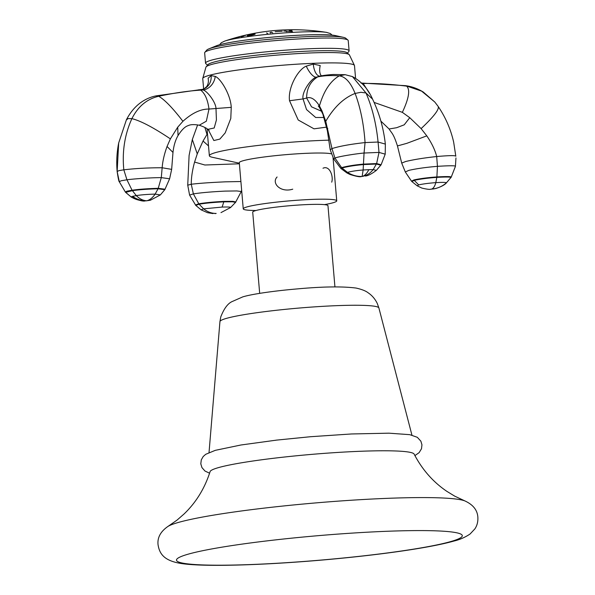 <?xml version="1.0" encoding="UTF-8"?>
<svg xmlns="http://www.w3.org/2000/svg" width="595" height="595" viewBox="0 0 595 595"><rect width="100%" height="100%" fill="white"/><g stroke="black" fill="none" stroke-linecap="round" stroke-linejoin="round"><path stroke-width="0.89" d="M168.058 526.359L177.035 520.112L184.078 513.968C196.075 502.455 204.754 488.331 210.102 471.59A102.444 8.776 -4.9 0 1 297.671 455.658A102.444 8.776 -4.9 0 1 409.293 452.178A102.444 8.776 -4.9 0 1 414.12 454.097C422.242 469.686 433.197 482.129 446.971 491.425L454.669 496.118L464.873 500.916A151.137 12.941 175.1 0 0 459.987 499.644A151.137 12.941 -4.9 0 0 305.466 503.824A151.137 12.941 -4.9 0 0 168.058 526.359C160.65 531.439 157.311 537.508 158.032 544.551C159.393 553.633 163.87 560.163 178.872 563.093C198.812 567.02 256.728 565.614 319.939 560.237C375.564 555.462 428.653 548.24 454.059 541.019C459.823 539.65 465.171 537.307 470.11 533.975L474.877 528.895C477.13 525.549 478.12 521.629 477.852 517.137C477.369 510.064 473.04 504.657 464.873 500.916M334.933 286.909L327.971 205.684A37.768 3.235 175.1 0 0 326.157 204.866A37.768 3.235 -4.9 0 0 284.365 206.212A37.768 3.235 -4.9 0 0 252.711 212.14L259.68 293.365M355.572 78.25L354.486 65.591A76.153 6.523 175.1 0 0 354.434 65.405A76.153 6.523 175.1 0 0 350.827 63.948A76.153 6.523 175.1 0 0 267.653 66.551A76.153 6.523 175.1 0 0 202.761 78.414A76.153 6.523 175.1 0 0 202.746 78.6L203.631 88.938M328.976 140.182A76.153 6.523 175.1 0 0 250.071 146.444A76.153 6.523 175.1 0 0 209.358 155.756A76.153 6.523 175.1 0 0 212.207 157.244L239.339 163.223M331.43 153.852A46.916 4.016 175.1 0 0 330.53 153.651A46.916 4.016 -4.9 0 0 278.609 155.332A46.916 4.016 -4.9 0 0 239.287 162.688L243.243 208.852A46.916 4.016 -4.9 0 1 282.566 201.497A46.916 4.016 -4.9 0 1 334.487 199.816A46.916 4.016 175.1 0 1 336.74 200.835A46.916 4.016 175.1 0 1 324.446 204.635M243.243 208.852A46.916 4.016 -4.9 0 0 245.497 209.864A46.916 4.016 175.1 0 0 256.006 210.504M202.761 78.414L205.922 67.183A72.055 6.173 -4.9 0 1 206.115 66.856A72.055 6.173 -4.9 0 1 269.334 55.811A72.055 6.173 -4.9 0 1 346.015 53.535A72.055 6.173 -4.9 0 1 349.161 54.591A72.055 6.173 -4.9 0 1 349.406 54.881L354.434 65.405M206.115 66.856L208.057 64.572A69.92 5.987 175.1 0 1 269.401 53.855A69.92 5.987 175.1 0 1 343.806 51.646A69.92 5.987 -4.9 0 1 346.863 52.672L349.161 54.591M207.581 65.123L205.84 63.672A72.055 6.173 175.1 0 1 205.535 63.167A72.055 6.173 175.1 0 1 265.913 51.869A72.055 6.173 175.1 0 1 345.65 49.296A72.055 6.173 -4.9 0 1 349.109 50.858A72.055 6.173 -4.9 0 1 348.886 51.408L347.421 53.141M208.867 48.872L216.275 45.845A62.081 5.318 175.1 0 1 274.459 36.935A62.081 5.318 175.1 0 1 334.918 35.484A62.081 5.318 -4.9 0 1 335.573 35.618L343.389 37.344A70.002 5.995 -4.9 0 0 342.653 37.195A70.002 5.995 175.1 0 0 274.474 38.824A70.002 5.995 175.1 0 0 208.867 48.872A70.002 5.995 175.1 0 0 206.733 50.129L204.873 52.323A72.055 6.173 175.1 0 1 268.092 41.278A72.055 6.173 175.1 0 1 344.765 39.01A72.055 6.173 -4.9 0 1 347.919 40.058A72.055 6.173 -4.9 0 1 348.224 40.564L349.109 50.858M343.389 37.344A70.002 5.995 -4.9 0 1 345.71 38.214L347.919 40.058M204.873 52.323A72.055 6.173 175.1 0 0 204.65 52.873L205.535 63.167M374.069 102.4L402.354 112.343L409.754 117.691L421.119 128.617L426.794 135.861C431.829 143.276 435.123 150.163 436.693 156.537C424.413 157.854 414.061 159.505 405.634 161.513L401.707 163.09L405.314 171.977L408.802 170.378C416.433 168.638 425.983 167.292 437.444 166.34L436.886 176.923C427.507 177.615 419.854 178.626 413.919 179.943L411.524 181.178L405.314 171.977M437.994 106.2L434.774 102.005L423.298 92.054C417.757 88.633 411.844 86.506 405.559 85.665L421.572 91.109L434.774 102.005L437.994 106.2C445.491 117.156 450.713 129.137 453.658 142.138L455.815 156.217C455.368 155.355 449.002 155.459 436.693 156.537L437.444 166.34C449.865 165.566 455.852 165.574 455.42 166.362L451.196 177.184C451.531 176.47 446.763 176.388 436.886 176.923L436.827 177.377C427.582 178.061 420.048 179.05 414.224 180.352L411.889 181.557L411.524 181.178M446.22 183.082L451.196 177.184L446.22 183.082C444.42 185.06 440.947 186.867 435.815 188.496L430.252 189.277C429.129 189.783 420.769 187.998 421.238 187.767L417.132 185.781L411.889 181.557M207.462 133.667L203.051 141.022L197.257 153.889L194.58 162.071C192.341 170.274 191.233 177.667 191.263 184.249L187.737 185.179L189.098 155.429L192.326 139.513L197.637 124.883M240.901 181.527L225.736 181.817C210.496 182.487 199.005 183.297 191.263 184.249L193.382 193.896L189.589 195.093L187.737 185.179M214.996 213.605L216.171 213.434C211.642 213.471 207.462 211.939 203.639 208.838L201.073 209.827L195.777 205.394L189.589 195.093M211.158 75.617A13.663 12.064 -104.2 0 1 202.404 89.354C203.007 89.614 204.435 88.685 206.688 86.573L206.688 86.573A13.663 11.439 -145.7 0 0 208.094 78.22L211.158 75.617L215.241 76.413C220.395 78.25 230.629 94.404 231.254 107.345L208.994 109.049L206.339 121.202L199.243 125.225C203.765 126.772 206.621 128.148 207.811 129.36L214.2 127.985L216.424 119.937L215.992 108.759C216.007 101.938 206.264 90.113 202.962 89.971L200.5 89.659M215.241 76.413A13.663 11.045 -66.3 0 1 202.962 89.971L200.694 90.12C205 93.445 207.759 99.752 208.994 109.049C200.723 108.959 192.036 113.05 182.925 121.313L177.727 127.174L170.386 138.866L167.054 146.474C164.272 154.157 162.636 161.252 162.152 167.76C148.69 167.738 135.92 168.415 123.819 169.813L118.911 170.639L117.156 171.553C116.308 161.914 116.821 152.394 118.68 142.986L117.148 171.501L119.327 181.839M170.386 138.866C153.443 127.538 140.613 120.8 131.897 118.636C124.719 134.455 122.027 151.517 123.819 169.813L126.951 179.794L132.068 190.229L136.277 195.606L132.506 196.357C136.939 199.451 141.692 200.917 146.764 200.768L150.401 200.232L160.352 194.915L164.808 189.679L169.62 178.783L171.658 169.367L162.152 167.76L161.29 177.63C150.825 177.608 132.097 178.998 126.951 179.794L121.179 180.754L119.29 181.735L125.389 192.073L119.305 181.787C118.903 181.773 118.182 178.359 117.148 171.531M231.254 107.345L230.786 118.487L225.2 132.886L219.867 139.081L213.865 140.539L208.257 129.725M372.567 99.127C368.156 88.997 361.455 81.485 352.456 76.591L365.999 92.991L372.567 99.127C379.275 113.08 383.537 128.066 385.352 144.094L378.07 142.041L365.055 142.577C350.559 144.183 339.529 146.192 331.98 148.594L330.188 149.709L333.646 158.872L334.925 158.032L341.612 167.619L340.749 168.281L333.646 158.872M352.456 76.591L345.159 74.687L333.847 74.487C333.17 74.449 325.681 74.94 320.162 76.071L316.451 77.157C311.222 78.168 301.516 92.232 303.048 98.934L306.633 98.026C310.828 96.531 315.097 99.157 319.441 105.903L321.977 110.893L325.762 121.321L331.98 148.594L334.925 158.032C339.254 156.336 356.985 153.614 364.058 153.027L363.456 164.108C354.791 164.882 347.51 166.05 341.612 167.619L341.999 168.006L341.158 168.668L340.749 168.281M326.603 127.122L314.026 128.832L298.207 119.989L289.527 100.741L303.048 98.934L306.529 109.569L315.685 117.498L323.933 117.483M345.159 74.687L339.247 75.885C345.345 76.576 350.634 82.43 355.118 93.437L360.987 92.285L365.999 92.991C372.21 107.36 376.241 123.708 378.07 142.041L379.008 152.409L376.628 163.565L373.199 169.582L368.781 169.687C366.937 173.487 364.72 175.741 362.124 176.455L361.128 176.596C359.901 177.109 356.182 176.403 349.979 174.469L346.945 172.959L341.158 168.668M289.527 100.741C287.712 87.844 298.05 69.34 306.276 66.134L313.29 64.089L320.222 65.562A13.663 6.619 -68.2 0 0 321.404 75.84M292.74 189.173C280.297 193.04 271.216 182.918 277.091 177.005M323.003 168.236C329.593 165.031 333.669 176.507 331.72 182.152M299.121 29.817A211.589 201.125 100.3 0 1 300.497 29.862A211.589 201.125 100.3 0 1 313.193 30.724A207.432 61.947 -96.4 0 1 313.81 30.754L312.665 30.643A207.848 62.073 -96.4 0 1 313.416 30.739M219.629 44.744L221.34 42.714L224.746 41.085A53.974 4.619 -4.9 0 1 275.314 33.617A53.974 4.619 -4.9 0 1 326.417 32.368A211.805 211.805 0 0 0 312.546 30.628L312.665 30.643M309.147 30.36A208.562 62.282 83.6 0 0 308.768 30.315L307.905 30.256A211.716 201.244 -79.7 0 0 306.038 30.137M270.918 32.115A211.359 50.114 86.3 0 1 272.763 32.851M267.653 33.417A210.972 50.025 -93.7 0 0 266.515 32.963M270.718 32.933A211.24 50.084 -93.7 0 0 269.937 32.613M254.444 34.48C249.491 35.804 247.356 36.109 248.041 35.38C252.972 34.071 255.106 33.766 254.444 34.48L255.173 34.094M247.297 35.774L248.041 35.38M275.135 31.766A207.834 206.413 -141.9 0 1 282.194 31.215M247.356 35.083A207.834 150.349 90.3 0 1 249.714 34.718M243.824 35.73A207.834 150.349 90.3 0 1 245.49 35.41M289.155 30.762A207.834 196.305 -109.2 0 1 292.004 30.635M283.86 31.111A207.834 196.305 -109.2 0 1 286.054 30.947M286.79 31.617A211.783 67.153 -93.3 0 0 285.674 31.252M292.495 31.609A209.938 172.52 -87.8 0 0 286.448 31.193M240.782 36.347A207.834 117.46 88.5 0 1 242.767 35.923M235.516 37.909A211.805 173.792 -102 0 1 239.041 36.853M240.038 36.645A211.805 173.792 78 0 0 236.505 37.701M243.831 36.05L241.213 36.778M183.394 563.249A143.425 12.279 175.1 0 0 363.24 555.894A143.425 12.279 175.1 0 0 455.413 532.54A143.425 12.279 -4.9 0 0 275.574 539.888A143.425 12.279 -4.9 0 0 183.394 563.249M209.031 452.512L219.942 321.597A79.775 6.835 -4.9 0 1 287.37 309.132A79.775 6.835 -4.9 0 1 375.088 306.343A79.775 6.835 -4.9 0 1 378.896 307.972L411.933 435.116M361.091 83.144L363.181 83.478C375.757 83.24 390.238 84.126 406.623 86.134C410.357 89.607 408.929 98.346 402.354 112.343M362.043 83.493L363.181 83.478L369.569 93.504M437.935 106.126C440.003 108.558 434.395 116.055 421.119 128.617M426.794 135.861L406.839 143.335L397.453 145.931C393.377 133.347 391.956 133.555 389.078 128.989L396.649 127.709L404.228 124.816L409.754 117.691M414.224 180.352L418.694 184.889L417.132 185.781M455.956 157.943L455.42 166.407L455.956 157.943M450.876 177.749L450.898 177.645C451.233 176.931 446.54 176.841 436.827 177.377L435.808 182.628C428.742 183.163 423.038 183.922 418.694 184.889M431.531 189.121C437.199 188.593 442.13 186.533 446.31 182.933C446.622 182.33 443.119 182.234 435.808 182.628C434.848 186.272 433.42 188.437 431.531 189.121L430.252 189.277M206.978 134.403L204.881 127.479M197.257 153.889L192.326 139.513M203.051 141.022L208.51 145.901M194.58 162.071L204.873 165.008L239.383 163.789M220.983 212.608L230.585 207.521L235.538 202.389L241.265 191.516L236.825 190.943L225.274 191.099C211.575 191.768 200.946 192.698 193.382 193.896L198.789 203.802L195.413 205M235.88 201.95L232.786 201.341L223.913 201.393C213.471 201.921 205.096 202.724 198.789 203.802L199.109 204.211L195.777 205.394M223.817 201.846C213.56 202.367 205.327 203.155 199.109 204.211L203.639 208.838L222.128 207.075L223.817 201.846L232.526 201.794L235.538 202.389M229.968 207.767C231.633 207.09 229.023 206.859 222.128 207.075M182.925 121.313C172.714 108.007 164.629 99.655 158.694 96.271C146.987 98.971 138.055 106.431 131.897 118.636L128.066 118.576L126.319 120.049M198.604 89.793L200.694 90.12C188.228 90.909 174.223 92.954 158.694 96.271L155.95 95.884L202.404 89.354M177.727 127.174L178.031 135.593C184.041 126.073 187.737 125.969 188.28 125.545C188.6 125.575 190.913 123.693 199.243 125.225M167.054 146.474L172.981 152.446C173.747 145.626 175.428 140.011 178.031 135.593M169.62 178.783L161.29 177.63L158.24 188.317C147.642 188.615 138.918 189.255 132.068 190.229L127.047 191.151L125.314 191.94L125.761 192.483L125.389 192.073M165.09 189.225L158.24 188.317L158.047 188.771C147.634 189.061 139.074 189.693 132.35 190.668L125.686 192.356L131.242 197.057L125.761 192.483M164.808 189.679L158.047 188.771L155.146 194.104C147.478 194.32 141.194 194.818 136.277 195.606C139.572 198.901 143.068 200.619 146.764 200.768C149.791 200.032 152.58 197.808 155.146 194.104L160.352 194.915M132.506 196.357L131.123 196.915C135.861 199.838 141.075 201.125 146.764 200.768M320.162 76.071L317.618 76.926C324.007 75.58 331.214 75.23 339.247 75.885C330.404 80.942 323.799 90.946 319.441 105.903M306.276 66.134A13.663 5.11 -115 0 0 316.451 77.157L317.618 76.926C310.322 81.552 306.656 88.588 306.633 98.026L311.527 106.832L321.486 111.228M325.762 121.321C334.018 107.152 343.806 97.863 355.118 93.437C360.503 107.836 363.813 124.214 365.055 142.577L364.058 153.027L379.008 152.409L385.21 154.165L385.352 144.064M330.188 149.709L327.354 130.655L321.977 110.893M327.354 130.655L327.711 128.341M365.382 176.023C367.903 175.845 371.548 173.971 376.33 170.401L381.112 164.778L376.628 163.565L363.456 164.108L363.433 164.577C354.925 165.328 347.778 166.466 341.999 168.006L347.487 172.386L346.945 172.959M380.822 165.224L376.427 164.049L363.433 164.577L363.136 169.992C356.851 170.468 351.638 171.271 347.487 172.386C352.136 175.28 357.015 176.633 362.124 176.455C366.461 175.681 370.149 173.39 373.199 169.582L376.33 170.401M368.781 169.687L363.136 169.992L362.124 176.455M313.29 64.089A13.663 6.3 -92.3 0 0 319.716 76.16M332.077 35.105L330.389 33.565L326.417 32.368A53.974 4.619 -4.9 0 1 326.893 32.45M209.589 473.211L204.955 471.017L201.943 467.588L200.805 463.81L201.281 459.89L203.2 456.529L205.721 454.297L215.316 450.333L240.945 444.993L276.734 440.092L310.664 436.708L351.392 433.971L388.907 433.175L409.806 434.67L417.311 437.303L420.881 441.178L421.952 444.815L421.498 448.734L419.125 452.631L414.908 455.606M219.942 321.597L220.775 316.897C223.906 308.842 227.58 303.785 231.797 301.71L242.708 296.905C250.964 294.309 272.592 291.022 297.165 288.917C322.55 286.582 342.177 286.292 356.055 288.054C361.73 289.326 365.769 290.91 368.164 292.807C372.083 295.447 375.118 299.01 377.282 303.48L378.896 307.972M207.045 128.81L209.358 155.756M333.044 157.668L336.74 200.835M405.559 85.665L361.626 83.069M389.078 128.989L380.874 121.112M397.453 145.931L401.707 163.082M451.174 177.28L455.42 166.407M435.756 188.511L432.996 189.031M241.265 191.516L241.652 190.244M213.017 213.583L207.558 212.705L201.073 209.827M118.68 142.986L126.438 119.729C133.927 105.174 144.942 98.51 154.566 96.204L155.95 95.884M172.981 152.446L171.658 169.367M145.983 200.894C145.292 199.905 145.82 203.654 131.242 197.057M207.811 129.36L209.09 130.669L208.823 130.03M322.401 113.325C318.994 105.702 317.879 105.776 318.37 106.096M381.112 164.778L385.21 154.165M300.497 29.862A211.805 211.805 0 0 0 224.746 41.085"/></g></svg>
